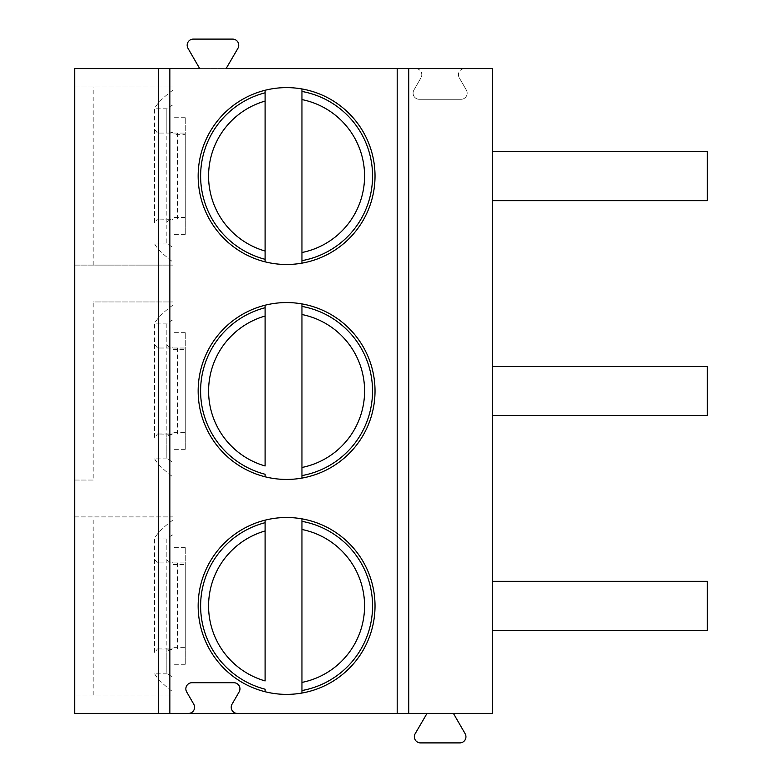 <?xml version="1.0" encoding="UTF-8"?>
<svg xmlns="http://www.w3.org/2000/svg" width="782" height="782" viewBox="0 0 782 782"><rect width="100%" height="100%" fill="white"/><g stroke="black" fill="none" stroke-linecap="round" stroke-linejoin="round"><path stroke-width="0.59" stroke-dasharray="3.91 2.93" d="M453.423 713.419L492.328 713.419L492.328 68.581L464.586 68.581A6.139 6.139 0 0 0 459.269 77.789A6.139 6.139 0 0 1 464.586 68.581L415.672 68.581A6.139 6.139 0 0 1 420.99 77.789A6.139 6.139 0 0 0 415.672 68.581L74.72 68.581L74.72 713.419L453.423 713.419L465.124 733.692A6.139 6.139 0 0 1 459.806 742.9L420.501 742.9A6.139 6.139 0 0 1 415.203 733.663L427.021 713.419M237.357 713.419A6.139 6.139 0 0 1 232.039 704.211L239.126 691.923A6.139 6.139 0 0 0 233.808 682.715L191.991 682.715A6.139 6.139 0 0 0 186.673 691.923L193.76 704.211A6.139 6.139 0 0 1 188.442 713.419M74.72 516.902L172.978 516.902L172.978 694.993L74.72 694.993L172.978 694.993L172.978 516.902L74.72 516.902L74.72 694.993M93.146 694.993L93.146 516.902M74.72 87.007L172.978 87.007L74.72 87.007L74.72 265.098L172.978 265.098L74.72 265.098M74.72 301.95L74.72 480.05L93.146 480.05L93.146 301.95L172.978 301.95L93.146 301.95M459.269 77.789L466.355 90.077A6.139 6.139 0 0 1 461.038 99.285L419.22 99.285A6.139 6.139 0 0 1 413.903 90.077L420.99 77.789L413.903 90.077A6.139 6.139 0 0 0 419.22 99.285L461.038 99.285A6.139 6.139 0 0 0 466.355 90.077L459.269 77.789M199.693 68.581L226.106 68.581L237.924 48.337A6.139 6.139 0 0 0 232.616 39.1L193.31 39.1A6.139 6.139 0 0 0 187.993 48.308L199.693 68.581M492.328 151.483L492.328 200.622L492.328 151.483M492.328 366.435L492.328 415.565L492.328 366.435M492.328 581.378L492.328 630.517L492.328 581.378M707.28 200.622L707.28 151.483M707.28 415.565L707.28 366.435M707.28 630.517L707.28 581.378M172.978 265.098L172.978 87.007L172.978 265.098M93.146 265.098L93.146 87.007M172.978 104.817L172.978 247.288L167.211 243.935L166.84 242.977L166.84 109.128L167.211 108.17L172.978 104.817L172.978 90.077L172.978 247.288M172.978 219.038L172.978 117.711L172.978 219.351L157.465 219.038L172.978 219.038M172.978 215.304L172.978 134.641L172.978 215.304M172.978 132.754C168.971 131.953 166.928 130.819 166.84 129.333L166.84 109.128M167.211 108.17L154.738 108.17L154.562 129.333L157.465 133.067L185.266 133.067L185.266 117.711L185.266 234.395L185.266 133.067L157.465 133.067M166.84 129.333L166.84 242.977M166.84 222.772C166.928 221.286 168.971 220.153 172.978 219.351M185.266 134.631L185.266 217.474L185.266 134.631L172.978 134.641M185.266 217.464L172.978 217.464M154.562 129.333L154.562 222.772L157.465 219.038M154.562 109.128L154.562 222.772M167.211 243.935L154.738 243.935L154.562 242.977M154.738 243.935C156.762 248.285 162.851 254.316 172.978 262.029M172.978 90.077C163.379 97.242 157.299 103.273 154.738 108.17M93.146 480.05L74.72 480.05M172.978 480.05L172.978 301.95L172.978 480.05M172.978 319.77L172.978 462.23L167.211 458.887L166.84 457.929L166.84 324.071L167.211 323.113L172.978 319.77L172.978 305.019L172.978 462.23M172.978 433.99L172.978 332.653L172.978 434.293L157.465 433.99L172.978 433.99M172.978 430.247L172.978 349.583L172.978 430.247M166.84 324.071L166.84 344.285C166.928 345.761 168.971 346.905 172.978 347.707M167.211 323.113L154.738 323.113L154.562 344.285L157.465 348.01L185.266 348.01L185.266 332.653L185.266 449.347L185.266 348.01L157.465 348.01M166.84 344.285L166.84 437.715C166.928 436.239 168.971 435.095 172.978 434.293M172.978 349.583L185.266 349.583L185.266 432.417L172.978 432.417M185.266 349.583L185.266 432.417M154.562 344.285L154.562 437.715L157.465 433.99M154.562 324.071L154.562 437.715M167.211 458.887L154.738 458.887L154.562 457.929M154.738 458.887C156.781 463.247 162.861 469.278 172.978 476.981M172.978 305.019C163.409 312.155 157.329 318.186 154.738 323.113M166.84 437.715L166.84 457.929M172.978 534.712L172.978 677.183L167.211 673.83L166.84 672.872L166.84 539.023L167.211 538.065L172.978 534.712L172.978 519.971L172.978 677.183M172.978 648.933L172.978 547.605L172.978 649.246L157.465 648.933L172.978 648.933M172.978 645.199L172.978 564.536L172.978 645.199M166.84 539.023L166.84 559.228C166.928 560.714 168.971 561.847 172.978 562.649M167.211 538.065L154.738 538.065L154.562 559.228L157.465 562.962L185.266 562.962L185.266 547.605L185.266 664.289L185.266 562.962L157.465 562.962M166.84 559.228L166.84 652.667C166.928 651.181 168.971 650.047 172.978 649.246M172.978 564.536L185.266 564.536L185.266 647.359L172.978 647.359M185.266 564.536L185.266 647.359M154.562 559.228L154.562 652.667L157.465 648.933M154.562 539.023L154.562 652.667M167.211 673.83L154.738 673.83L154.562 672.872M154.738 673.83C156.781 678.189 162.861 684.221 172.978 691.923M172.978 519.971C163.409 527.097 157.329 533.129 154.738 538.065M166.84 652.667L166.84 672.872M198.159 176.048A88.434 88.434 0 0 0 265.098 261.833L265.098 90.272A88.434 88.434 0 0 0 198.159 176.048M301.95 88.962L301.95 263.143A88.434 88.434 0 0 0 301.95 88.962A88.434 88.434 0 0 0 265.098 90.272M265.098 259.301A85.981 85.981 0 0 1 265.098 92.804M301.95 91.455A85.981 85.981 0 0 1 301.95 260.65M198.159 391A88.434 88.434 0 0 0 265.098 476.785L265.098 474.254A85.981 85.981 0 0 1 265.098 307.746L265.098 305.215A88.434 88.434 0 0 0 198.159 391M301.95 303.905L301.95 478.095A88.434 88.434 0 0 0 301.95 303.905A88.434 88.434 0 0 0 265.098 305.215M301.95 306.407A85.981 85.981 0 0 1 301.95 475.593M265.098 316.026L265.098 465.974M198.159 605.952A88.434 88.434 0 0 0 265.098 691.728L265.098 689.196A85.981 85.981 0 0 1 265.098 522.699L265.098 520.167A88.434 88.434 0 0 0 198.159 605.952M301.95 518.857L301.95 693.038A88.434 88.434 0 0 0 301.95 518.857A88.434 88.434 0 0 0 265.098 520.167M301.95 521.35A85.981 85.981 0 0 1 301.95 690.545M265.098 530.968L265.098 680.927M177.612 133.067L177.612 219.038M177.612 348.01L177.612 433.99M177.612 562.962L177.612 648.933M185.266 117.711L172.978 117.711M185.266 234.395L172.978 234.395M185.266 332.653L172.978 332.653M185.266 449.347L172.978 449.347M185.266 547.605L172.978 547.605M185.266 664.289L172.978 664.289"/><path stroke-width="1.17" d="M158.345 713.419L397.197 713.419L397.197 68.581L226.106 68.581L237.924 48.337A6.139 6.139 0 0 0 232.616 39.1L193.31 39.1A6.139 6.139 0 0 0 187.993 48.308L199.693 68.581L74.72 68.581L74.72 713.419L158.345 713.419L158.345 68.581M408.712 713.419L408.712 68.581L492.328 68.581L492.328 713.419L397.197 713.419M188.442 713.419A6.139 6.139 0 0 0 193.76 704.211L186.673 691.923A6.139 6.139 0 0 1 191.991 682.715L233.808 682.715A6.139 6.139 0 0 1 239.126 691.923L232.039 704.211A6.139 6.139 0 0 0 237.357 713.419M198.159 176.048A88.434 88.434 0 0 0 286.593 264.492A88.434 88.434 0 0 0 375.028 176.048A88.434 88.434 0 0 0 286.593 87.613A88.434 88.434 0 0 0 198.159 176.048M198.159 391A88.434 88.434 0 0 0 286.593 479.434A88.434 88.434 0 0 0 375.028 391A88.434 88.434 0 0 0 286.593 302.566A88.434 88.434 0 0 0 198.159 391M198.159 605.952A88.434 88.434 0 0 0 286.593 694.387A88.434 88.434 0 0 0 375.028 605.952A88.434 88.434 0 0 0 286.593 517.508A88.434 88.434 0 0 0 198.159 605.952M408.712 68.581L397.197 68.581M492.328 200.622L707.28 200.622L707.28 151.483L492.328 151.483M492.328 415.565L707.28 415.565L707.28 366.435L492.328 366.435M492.328 630.517L707.28 630.517L707.28 581.378L492.328 581.378M453.423 713.419L465.124 733.692A6.139 6.139 0 0 1 459.806 742.9L420.501 742.9A6.139 6.139 0 0 1 415.203 733.663L427.021 713.419M265.098 251.032L265.098 101.074A77.995 77.995 0 0 0 265.098 251.032L265.098 261.833A88.434 88.434 0 0 0 301.95 263.143L301.95 88.962M265.098 90.272L265.098 101.074M265.098 259.301A85.981 85.981 0 0 1 265.098 92.804A85.981 85.981 0 0 0 265.098 259.301M301.95 91.455A85.981 85.981 0 0 1 301.95 260.65A85.981 85.981 0 0 0 301.95 91.455M265.098 305.215L265.098 307.746A85.981 85.981 0 0 0 265.098 474.254L265.098 476.785A88.434 88.434 0 0 0 301.95 478.095L301.95 303.905M265.098 307.746L265.098 316.026L265.098 307.746A85.981 85.981 0 0 0 265.098 474.254M265.098 465.974L265.098 316.026A77.995 77.995 0 0 0 265.098 465.974M301.95 306.407A85.981 85.981 0 0 1 301.95 475.593A85.981 85.981 0 0 0 301.95 306.407M265.098 520.167L265.098 522.699A85.981 85.981 0 0 0 265.098 689.196L265.098 691.728A88.434 88.434 0 0 0 301.95 693.038L301.95 518.857M265.098 522.699L265.098 530.968L265.098 522.699A85.981 85.981 0 0 0 265.098 689.196M265.098 680.927L265.098 530.968A77.995 77.995 0 0 0 265.098 680.927M301.95 521.35A85.981 85.981 0 0 1 301.95 690.545A85.981 85.981 0 0 0 301.95 521.35M169.86 713.419L169.86 68.581M301.95 252.518A77.995 77.995 0 0 0 301.95 99.588M301.95 467.47A77.995 77.995 0 0 0 301.95 314.53M301.95 682.412A77.995 77.995 0 0 0 301.95 529.482"/></g></svg>
